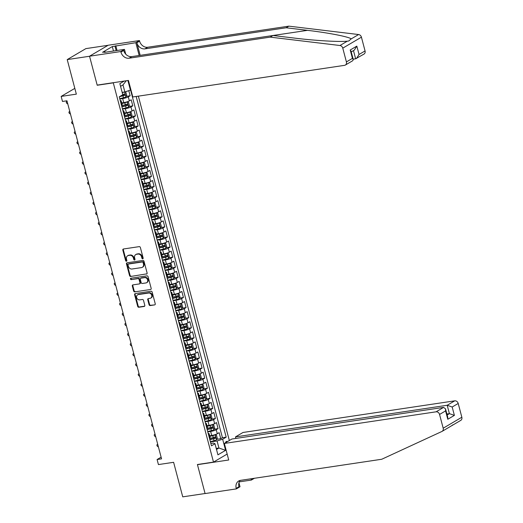 <?xml version="1.0" encoding="UTF-8"?>
<svg xmlns="http://www.w3.org/2000/svg" width="523" height="523" viewBox="0 0 523 523"><rect width="100%" height="100%" fill="white"/><g stroke="black" fill="none" stroke-linecap="round" stroke-linejoin="round"><path stroke-width="0.78" d="M142.72 258.8A0.726 0.608 -120.5 0 0 143.145 258.009L140.367 247.49A1.039 0.869 -120.5 0 0 139.229 246.634L123.448 248.994A1.039 0.869 -120.5 0 0 122.833 250.112L125.612 260.631A0.726 0.608 -120.5 0 0 126.841 260.447L126.481 259.088A3.328 2.778 -120.5 0 1 127.599 255.799A3.328 2.778 -120.5 0 1 128.449 255.499L129.763 255.302A3.328 2.778 -120.5 0 1 133.404 258.055L133.764 259.415A0.726 0.608 -120.5 0 0 134.993 259.231L134.633 257.872A3.328 2.778 -120.5 0 1 135.751 254.583A3.328 2.778 -120.5 0 1 136.601 254.283L137.915 254.086A3.328 2.778 -120.5 0 1 141.563 256.832L141.923 258.199A0.726 0.608 -120.5 0 0 142.72 258.8M227.459 441.621A3.393 1.772 81.5 0 0 226.642 441.399A3.393 1.772 81.5 0 0 225.478 442.785M149.062 304.7A1.039 0.869 -120.5 0 0 150.199 305.563L154.625 304.896A1.039 0.869 -120.5 0 0 155.239 303.778L152.154 292.096A1.039 0.869 -120.5 0 0 151.016 291.239L135.228 293.593A1.039 0.869 -120.5 0 0 134.614 294.717L137.706 306.4A1.039 0.869 -120.5 0 0 138.843 307.256L144.191 306.458A1.039 0.869 -120.5 0 0 144.806 305.34L143.485 300.339A1.039 0.869 -120.5 0 0 142.348 299.476L139.693 299.875A2.785 2.321 -120.5 0 1 136.791 297.999A2.785 2.321 -120.5 0 1 137.582 294.828A2.785 2.321 -120.5 0 1 138.294 294.58L148.682 293.024A2.785 2.321 -120.5 0 1 151.585 294.9A2.785 2.321 -120.5 0 1 150.794 298.071A2.785 2.321 -120.5 0 1 150.081 298.319L148.355 298.581A1.039 0.869 -120.5 0 0 147.734 299.705L149.062 304.7L149.565 304.406A1.039 0.869 -120.5 0 0 150.702 305.262L154.625 304.896M113.288 82.856L97.213 85.256L89.551 56.255L67.219 59.596L76.345 94.14L61.158 96.409L62.492 101.455L66.957 100.789L161.561 458.861L157.096 459.527L158.43 464.574L173.616 462.306L182.743 496.85L205.075 493.516L197.413 464.516L213.495 462.11L113.288 82.856L113.648 82.641M146.492 274.111A1.039 0.869 -120.5 0 0 147.107 272.986L144.021 261.304A1.039 0.869 -120.5 0 0 142.877 260.447L127.096 262.801A1.039 0.869 -120.5 0 0 126.481 263.925L129.567 275.608A1.039 0.869 -120.5 0 0 130.704 276.464L146.97 273.83L130.704 276.464M148.087 276.7L151.173 288.382A1.039 0.869 -120.5 0 1 150.559 289.507L134.771 291.86A1.039 0.869 -120.5 0 1 133.633 291.004L132.312 286.003A1.039 0.869 -120.5 0 1 132.927 284.885L139.334 283.924A1.039 0.869 -120.5 0 0 139.948 282.806L139.072 279.485A1.039 0.869 -120.5 0 0 137.928 278.628L131.266 279.622A0.726 0.608 -120.5 0 1 130.9 278.236L146.95 275.843A1.039 0.869 -120.5 0 1 148.087 276.7M67.219 59.596L85.87 48.619L108.071 45.298M216.77 439.307L220.745 438.719L219.144 432.665L217.306 433.75L216.241 429.71A4.236 0.745 165.2 0 1 210.651 431.436L207.775 431.861M214.103 429.226L218.078 428.631L216.483 422.577L214.639 423.663L213.574 419.623A4.236 0.745 165.2 0 1 207.984 421.348L205.108 421.773M211.442 419.139L215.417 418.544L213.815 412.49L211.972 413.575L210.906 409.542A4.236 0.745 165.2 0 1 205.317 411.261L202.447 411.686M208.775 409.051L212.75 408.456L211.148 402.403L209.311 403.488L208.246 399.454A4.236 0.745 165.2 0 1 202.656 401.174L199.779 401.605M206.108 398.964L210.083 398.369L208.487 392.315L206.644 393.401L205.578 389.367A4.236 0.745 165.2 0 1 199.989 391.086L197.112 391.518M203.447 388.877L207.422 388.282L205.82 382.228L203.983 383.313L202.911 379.28A4.236 0.745 165.2 0 1 197.321 380.999L194.451 381.43M200.78 378.789L204.755 378.194L203.153 372.147L201.316 373.226L200.25 369.192A4.236 0.745 165.2 0 1 194.661 370.912L191.784 371.343M198.112 368.702L202.087 368.107L200.492 362.06L198.648 363.139L197.583 359.105A4.236 0.745 165.2 0 1 191.993 360.824L189.123 361.256M195.452 358.615L199.426 358.02L197.825 351.972L195.988 353.051L194.922 349.018A4.236 0.745 165.2 0 1 189.326 350.737L186.456 351.168M192.784 348.527L196.759 347.939L195.157 341.885L193.32 342.97L192.255 338.93A4.236 0.745 165.2 0 1 186.665 340.656L183.789 341.081M190.124 338.446L194.092 337.851L192.497 331.798L190.653 332.883L189.588 328.843A4.236 0.745 165.2 0 1 183.998 330.569L181.128 330.994M187.456 328.359L191.431 327.764L189.829 321.71L187.992 322.796L186.927 318.762A4.236 0.745 165.2 0 1 181.337 320.481L178.461 320.906M184.789 318.272L188.764 317.677L187.162 311.623L185.325 312.708L184.259 308.675A4.236 0.745 165.2 0 1 178.67 310.394L175.793 310.825M182.128 308.184L186.096 307.589L184.501 301.536L182.658 302.621L181.592 298.587A4.236 0.745 165.2 0 1 176.003 300.307L173.133 300.738M179.461 298.097L183.436 297.502L181.834 291.448L179.997 292.534L178.931 288.5A4.236 0.745 165.2 0 1 173.342 290.219L170.465 290.651M176.794 288.01L180.768 287.415L179.173 281.367L177.33 282.446L176.264 278.413A4.236 0.745 165.2 0 1 170.675 280.132L167.798 280.563M174.133 277.922L178.101 277.327L176.506 271.28L174.662 272.359L173.597 268.325A4.236 0.745 165.2 0 1 168.007 270.045L165.137 270.476M171.466 267.835L175.44 267.246L173.839 261.193L172.002 262.271L170.936 258.238A4.236 0.745 165.2 0 1 165.346 259.957L162.47 260.389M168.798 257.747L172.773 257.159L171.178 251.105L169.334 252.191L168.269 248.15A4.236 0.745 165.2 0 1 162.679 249.876L159.803 250.301M166.137 247.667L170.112 247.072L168.511 241.018L166.667 242.103L165.601 238.063A4.236 0.745 165.2 0 1 160.012 239.789L157.142 240.214M163.47 237.579L167.445 236.984L165.843 230.931L164.006 232.016L162.941 227.982A4.236 0.745 165.2 0 1 157.351 229.702L154.475 230.127M160.803 227.492L164.778 226.897L163.183 220.843L161.339 221.929L160.273 217.895A4.236 0.745 165.2 0 1 154.684 219.614L151.807 220.046M158.142 217.405L162.117 216.81L160.515 210.756L158.678 211.841L157.606 207.808A4.236 0.745 165.2 0 1 152.016 209.527L149.147 209.958M155.475 207.317L159.45 206.722L157.848 200.669L156.011 201.754L154.945 197.72A4.236 0.745 165.2 0 1 149.356 199.44L146.479 199.871M152.808 197.23L156.782 196.635L155.187 190.588L153.344 191.666L152.278 187.633A4.236 0.745 165.2 0 1 146.688 189.352L143.812 189.784M150.147 187.142L154.122 186.548L152.52 180.5L150.683 181.579L149.617 177.545A4.236 0.745 165.2 0 1 144.021 179.265L141.151 179.696M147.479 177.055L151.454 176.467L149.853 170.413L148.016 171.492L146.95 167.458A4.236 0.745 165.2 0 1 141.36 169.177L138.484 169.609M144.819 166.968L148.787 166.379L147.192 160.326L145.348 161.411L144.283 157.371A4.236 0.745 165.2 0 1 138.693 159.097L135.823 159.522M142.151 156.887L146.126 156.292L144.525 150.238L142.687 151.324L141.622 147.29A4.236 0.745 165.2 0 1 136.032 149.009L133.156 149.434M139.484 146.8L143.459 146.205L141.857 140.151L140.02 141.236L138.955 137.203A4.236 0.745 165.2 0 1 133.365 138.922L130.489 139.347M136.823 136.712L140.792 136.117L139.196 130.064L137.353 131.149L136.287 127.115A4.236 0.745 165.2 0 1 130.698 128.835L127.828 129.266M134.156 126.625L138.131 126.03L136.529 119.976L134.692 121.061L133.627 117.028A4.236 0.745 165.2 0 1 128.037 118.747L125.16 119.179M131.489 116.537L135.464 115.943L133.862 109.889L132.025 110.974L130.959 106.94A4.236 0.745 165.2 0 1 125.37 108.66L122.493 109.091M128.828 106.45L132.796 105.855L131.201 99.808L129.358 100.887A4.236 0.745 165.2 0 1 123.768 102.606L121.709 102.913M217.306 433.75A4.236 0.745 -14.8 0 1 211.717 435.469L209.658 435.777M214.639 423.663A4.236 0.745 -14.8 0 1 209.05 425.382L206.99 425.689M211.972 413.575A4.236 0.745 -14.8 0 1 206.382 415.295L204.33 415.602M209.311 403.488A4.236 0.745 -14.8 0 1 203.722 405.207L201.662 405.515M206.644 393.401A4.236 0.745 -14.8 0 1 201.054 395.12L198.995 395.427M203.983 383.313A4.236 0.745 -14.8 0 1 198.387 385.033L196.334 385.34M201.316 373.226A4.236 0.745 -14.8 0 1 195.726 374.945L193.667 375.253M198.648 363.139A4.236 0.745 -14.8 0 1 193.059 364.858L191 365.172M195.988 353.051A4.236 0.745 -14.8 0 1 190.398 354.777L188.339 355.084M193.32 342.97A4.236 0.745 -14.8 0 1 187.731 344.69L185.672 344.997M190.653 332.883A4.236 0.745 -14.8 0 1 185.064 334.602L183.004 334.91M187.992 322.796A4.236 0.745 -14.8 0 1 182.403 324.515L180.343 324.822M185.325 312.708A4.236 0.745 -14.8 0 1 179.735 314.428L177.676 314.735M182.658 302.621A4.236 0.745 -14.8 0 1 177.068 304.34L175.009 304.648M179.997 292.534A4.236 0.745 -14.8 0 1 174.407 294.253L172.348 294.56M177.33 282.446A4.236 0.745 -14.8 0 1 171.74 284.166L169.681 284.473M174.662 272.359A4.236 0.745 -14.8 0 1 169.073 274.085L167.02 274.392M172.002 262.271A4.236 0.745 -14.8 0 1 166.412 263.997L164.353 264.305M169.334 252.191A4.236 0.745 -14.8 0 1 163.745 253.91L161.685 254.217M166.667 242.103A4.236 0.745 -14.8 0 1 161.077 243.823L159.025 244.13M164.006 232.016A4.236 0.745 -14.8 0 1 158.417 233.735L156.357 234.043M161.339 221.929A4.236 0.745 -14.8 0 1 155.749 223.648L153.69 223.955M158.678 211.841A4.236 0.745 -14.8 0 1 153.082 213.561L151.029 213.868M156.011 201.754A4.236 0.745 -14.8 0 1 150.421 203.473L148.362 203.78M153.344 191.666A4.236 0.745 -14.8 0 1 147.754 193.386L145.695 193.693M150.683 181.579A4.236 0.745 -14.8 0 1 145.093 183.305L143.034 183.612M148.016 171.492A4.236 0.745 -14.8 0 1 142.426 173.218L140.367 173.525M145.348 161.411A4.236 0.745 -14.8 0 1 139.759 163.13L137.699 163.438M142.687 151.324A4.236 0.745 -14.8 0 1 137.098 153.043L135.039 153.35M140.02 141.236A4.236 0.745 -14.8 0 1 134.431 142.956L132.371 143.263M137.353 131.149A4.236 0.745 -14.8 0 1 131.763 132.868L129.704 133.175M134.692 121.061A4.236 0.745 -14.8 0 1 129.103 122.781L127.043 123.088M132.025 110.974A4.236 0.745 -14.8 0 1 126.435 112.693L124.376 113.001M227.159 454.069L213.495 462.11M229.342 440.516L138.36 96.147M130.953 89.943L124.86 91.963L122.153 92.368M220.745 438.719L222.432 437.725L226.184 437.163L136.17 96.474M226.184 437.163L222.654 439.235L225.59 450.336L217.928 454.84L214.992 443.746L211.462 445.825L119.257 96.827L122.781 94.748L119.852 83.654L124.265 81.058M127.88 80.516L130.449 90.244M126.161 96.363L130.135 95.768L128.292 96.853A4.236 0.745 165.2 0 1 122.702 98.572L119.832 99.004M120.251 100.599A4.236 0.745 165.2 0 1 121.159 100.815L122.225 104.848A4.236 0.745 165.2 0 1 121.696 105.398L121.545 105.489M121.159 100.815A4.236 0.745 165.2 0 1 120.63 101.364L120.48 101.455M209.488 438.346L209.645 438.254A4.236 0.745 -14.8 0 0 210.168 437.705L209.102 433.672A4.236 0.745 165.2 0 1 208.579 434.221L208.422 434.312M206.82 428.259L206.977 428.167A4.236 0.745 -14.8 0 0 207.5 427.618L206.435 423.584A4.236 0.745 165.2 0 1 205.912 424.133L205.755 424.225M204.16 418.171L204.31 418.086A4.236 0.745 -14.8 0 0 204.839 417.537L203.774 413.497A4.236 0.745 165.2 0 1 203.244 414.046L203.094 414.138M201.492 408.084L201.649 407.999A4.236 0.745 -14.8 0 0 202.172 407.45L201.107 403.41A4.236 0.745 165.2 0 1 200.584 403.959L200.427 404.05M198.832 398.003L198.982 397.911A4.236 0.745 -14.8 0 0 199.505 397.362L198.439 393.329A4.236 0.745 165.2 0 1 197.916 393.878L197.759 393.963M196.164 387.916L196.315 387.824A4.236 0.745 -14.8 0 0 196.844 387.275L195.779 383.241A4.236 0.745 165.2 0 1 195.249 383.79L195.099 383.882M193.497 377.828L193.654 377.737A4.236 0.745 -14.8 0 0 194.177 377.188L193.111 373.154A4.236 0.745 165.2 0 1 192.588 373.703L192.431 373.795M190.836 367.741L190.987 367.649A4.236 0.745 -14.8 0 0 191.51 367.1L190.444 363.067A4.236 0.745 165.2 0 1 189.921 363.616L189.771 363.707M188.169 357.654L188.319 357.562A4.236 0.745 -14.8 0 0 188.849 357.013L187.783 352.979A4.236 0.745 165.2 0 1 187.254 353.528L187.103 353.62M185.502 347.566L185.658 347.475A4.236 0.745 -14.8 0 0 186.181 346.926L185.116 342.892A4.236 0.745 165.2 0 1 184.593 343.441L184.436 343.533M182.841 337.479L182.991 337.387A4.236 0.745 -14.8 0 0 183.514 336.838L182.449 332.805A4.236 0.745 165.2 0 1 181.926 333.354L181.775 333.445M180.174 327.391L180.324 327.306A4.236 0.745 -14.8 0 0 180.853 326.757L179.788 322.717A4.236 0.745 165.2 0 1 179.258 323.266L179.108 323.358M177.506 317.304L177.663 317.219A4.236 0.745 -14.8 0 0 178.186 316.67L177.12 312.636A4.236 0.745 165.2 0 1 176.597 313.179L176.441 313.27M174.845 307.223L174.996 307.132A4.236 0.745 -14.8 0 0 175.525 306.583L174.453 302.549A4.236 0.745 165.2 0 1 173.93 303.098L173.78 303.183M172.178 297.136L172.335 297.044A4.236 0.745 -14.8 0 0 172.858 296.495L171.792 292.462A4.236 0.745 165.2 0 1 171.263 293.011L171.113 293.102M169.511 287.049L169.668 286.957A4.236 0.745 -14.8 0 0 170.191 286.408L169.125 282.374A4.236 0.745 165.2 0 1 168.602 282.923L168.445 283.015M166.85 276.961L167 276.87A4.236 0.745 -14.8 0 0 167.53 276.321L166.464 272.287A4.236 0.745 165.2 0 1 165.935 272.836L165.784 272.928M164.183 266.874L164.34 266.782A4.236 0.745 -14.8 0 0 164.863 266.233L163.797 262.2A4.236 0.745 165.2 0 1 163.274 262.749L163.117 262.84M161.515 256.786L161.672 256.695A4.236 0.745 -14.8 0 0 162.195 256.146L161.13 252.112A4.236 0.745 165.2 0 1 160.607 252.661L160.45 252.753M158.855 246.699L159.005 246.608A4.236 0.745 -14.8 0 0 159.535 246.058L158.469 242.025A4.236 0.745 165.2 0 1 157.939 242.574L157.789 242.665M156.187 236.612L156.344 236.527A4.236 0.745 -14.8 0 0 156.867 235.978L155.802 231.937A4.236 0.745 165.2 0 1 155.279 232.487L155.122 232.578M153.52 226.524L153.677 226.439A4.236 0.745 -14.8 0 0 154.2 225.89L153.134 221.857A4.236 0.745 165.2 0 1 152.611 222.406L152.454 222.491M150.859 216.444L151.01 216.352A4.236 0.745 -14.8 0 0 151.539 215.803L150.474 211.769A4.236 0.745 165.2 0 1 149.944 212.318L149.794 212.403M148.192 206.356L148.349 206.265A4.236 0.745 -14.8 0 0 148.872 205.716L147.806 201.682A4.236 0.745 165.2 0 1 147.283 202.231L147.126 202.323M145.531 196.269L145.682 196.177A4.236 0.745 -14.8 0 0 146.205 195.628L145.139 191.595A4.236 0.745 165.2 0 1 144.616 192.144L144.459 192.235M142.864 186.181L143.014 186.09A4.236 0.745 -14.8 0 0 143.544 185.541L142.478 181.507A4.236 0.745 165.2 0 1 141.949 182.056L141.798 182.148M140.197 176.094L140.354 176.003A4.236 0.745 -14.8 0 0 140.877 175.453L139.811 171.42A4.236 0.745 165.2 0 1 139.288 171.969L139.131 172.06M137.536 166.007L137.686 165.915A4.236 0.745 -14.8 0 0 138.209 165.366L137.144 161.332A4.236 0.745 165.2 0 1 136.621 161.882L136.47 161.973M134.869 155.919L135.019 155.828A4.236 0.745 -14.8 0 0 135.549 155.279L134.483 151.245A4.236 0.745 165.2 0 1 133.953 151.794L133.803 151.886M132.201 145.832L132.358 145.747A4.236 0.745 -14.8 0 0 132.881 145.198L131.816 141.158A4.236 0.745 165.2 0 1 131.293 141.707L131.136 141.798M129.541 135.751L129.691 135.66A4.236 0.745 -14.8 0 0 130.22 135.111L129.148 131.077A4.236 0.745 165.2 0 1 128.625 131.626L128.475 131.711M126.873 125.664L127.03 125.572A4.236 0.745 -14.8 0 0 127.553 125.023L126.488 120.99A4.236 0.745 165.2 0 1 125.958 121.539L125.808 121.624M124.206 115.576L124.363 115.485A4.236 0.745 -14.8 0 0 124.886 114.936L123.82 110.902A4.236 0.745 165.2 0 1 123.297 111.451L123.14 111.543M132.796 105.855L130.959 106.94M135.464 115.943L133.627 117.028M138.131 126.03L136.287 127.115M140.792 136.117L138.955 137.203M143.459 146.205L141.622 147.29M146.126 156.292L144.283 157.371M148.787 166.379L146.95 167.458M151.454 176.467L149.617 177.545M154.122 186.548L152.278 187.633M156.782 196.635L154.945 197.72M159.45 206.722L157.606 207.808M162.117 216.81L160.273 217.895M164.778 226.897L162.941 227.982M167.445 236.984L165.601 238.063M170.112 247.072L168.269 248.15M172.773 257.159L170.936 258.238M175.44 267.246L173.597 268.325M178.101 277.327L176.264 278.413M180.768 287.415L178.931 288.5M183.436 297.502L181.592 298.587M186.096 307.589L184.259 308.675M188.764 317.677L186.927 318.762M191.431 327.764L189.588 328.843M194.092 337.851L192.255 338.93M196.759 347.939L194.922 349.018M199.426 358.02L197.583 359.105M202.087 368.107L200.25 369.192M204.755 378.194L202.911 379.28M207.422 388.282L205.578 389.367M210.083 398.369L208.246 399.454M212.75 408.456L210.906 409.542M215.417 418.544L213.574 419.623M218.078 428.631L216.241 429.71M222.432 437.725L130.6 90.152M130.135 95.768L128.808 90.747M216.228 448.42L218.934 448.021L217.065 440.961L210.442 441.948M124.86 91.963L122.99 84.903L120.558 86.334M161.117 457.167L157.096 459.527M74.822 88.374L61.158 96.409M216.502 449.453L218.934 448.021L225.59 450.336M210.847 443.484L213.436 443.092L214.992 443.746M122.918 110.686A4.236 0.745 165.2 0 1 123.82 110.902M125.579 120.767A4.236 0.745 165.2 0 1 126.488 120.99M128.246 130.855A4.236 0.745 165.2 0 1 129.148 131.077M130.913 140.942A4.236 0.745 165.2 0 1 131.816 141.158M133.574 151.029A4.236 0.745 165.2 0 1 134.483 151.245M136.242 161.117A4.236 0.745 165.2 0 1 137.144 161.332M138.909 171.204A4.236 0.745 165.2 0 1 139.811 171.42M141.57 181.291A4.236 0.745 165.2 0 1 142.478 181.507M144.237 191.379A4.236 0.745 165.2 0 1 145.139 191.595M146.904 201.466A4.236 0.745 165.2 0 1 147.806 201.682M149.565 211.547A4.236 0.745 165.2 0 1 150.474 211.769M152.232 221.634A4.236 0.745 165.2 0 1 153.134 221.857M154.893 231.722A4.236 0.745 165.2 0 1 155.802 231.937M157.56 241.809A4.236 0.745 165.2 0 1 158.469 242.025M160.228 251.896A4.236 0.745 165.2 0 1 161.13 252.112M162.888 261.984A4.236 0.745 165.2 0 1 163.797 262.2M165.556 272.071A4.236 0.745 165.2 0 1 166.464 272.287M168.223 282.159A4.236 0.745 165.2 0 1 169.125 282.374M170.884 292.246A4.236 0.745 165.2 0 1 171.792 292.462M173.551 302.327A4.236 0.745 165.2 0 1 174.453 302.549M176.218 312.414A4.236 0.745 165.2 0 1 177.12 312.636M178.879 322.501A4.236 0.745 165.2 0 1 179.788 322.717M181.546 332.589A4.236 0.745 165.2 0 1 182.449 332.805M184.214 342.676A4.236 0.745 165.2 0 1 185.116 342.892M186.874 352.764A4.236 0.745 165.2 0 1 187.783 352.979M189.542 362.851A4.236 0.745 165.2 0 1 190.444 363.067M192.209 372.938A4.236 0.745 165.2 0 1 193.111 373.154M194.87 383.026A4.236 0.745 165.2 0 1 195.779 383.241M197.537 393.106A4.236 0.745 165.2 0 1 198.439 393.329M200.198 403.194A4.236 0.745 165.2 0 1 201.107 403.41M202.865 413.281A4.236 0.745 165.2 0 1 203.774 413.497M205.532 423.369A4.236 0.745 165.2 0 1 206.435 423.584M208.193 433.456A4.236 0.745 165.2 0 1 209.102 433.672M217.065 440.961L222.654 439.235M122.99 84.903L126.246 80.764M97.213 85.256L97.572 85.046M143.112 258.506A0.726 0.608 -120.5 0 1 142.426 257.898L142.066 256.538A3.328 2.778 -120.5 0 0 138.425 253.786L137.915 254.086M135.751 254.583L136.255 254.283A3.328 2.778 -120.5 0 1 137.104 253.982L138.425 253.786M127.599 255.799L128.102 255.505A3.328 2.778 -120.5 0 1 128.952 255.204L130.266 255.008A3.328 2.778 -120.5 0 1 133.908 257.754L134.267 259.12A0.726 0.608 -120.5 0 0 134.954 259.722M123.461 248.987A1.039 0.869 -120.5 0 0 123.336 249.817L126.115 260.336A0.726 0.608 -120.5 0 0 126.801 260.944M127.115 262.801A1.039 0.869 -120.5 0 0 126.984 263.625L130.07 275.314A1.039 0.869 -120.5 0 0 131.208 276.17M143.08 262.579A0.726 0.608 -120.5 0 0 142.282 261.977L128.429 264.043A0.726 0.608 -120.5 0 0 127.998 264.828L128.377 266.266A3.328 2.778 -120.5 0 0 132.018 269.012L141.491 267.599A3.328 2.778 -120.5 0 0 142.341 267.299A3.328 2.778 -120.5 0 0 143.459 264.01L143.08 262.579L143.583 262.278A0.726 0.608 -120.5 0 0 142.786 261.677L142.282 261.977M128.599 263.945A0.726 0.608 -120.5 0 1 128.933 263.749L142.786 261.677M142.341 267.299L142.844 267.005A3.328 2.778 -120.5 0 0 143.962 263.716L143.459 264.01M143.583 262.278L143.962 263.716M150.559 289.507L134.771 291.86M132.947 284.878A1.039 0.869 -120.5 0 0 132.816 285.708L134.136 290.703A1.039 0.869 -120.5 0 0 135.28 291.566M139.837 283.629A1.039 0.869 -120.5 0 0 140.452 282.505L139.576 279.19A1.039 0.869 -120.5 0 0 138.438 278.334L131.266 279.622M131.018 278.223A0.726 0.608 -120.5 0 0 131.77 279.328M145.976 282.93A2.785 2.321 -120.5 0 0 146.682 282.682A2.785 2.321 -120.5 0 0 147.473 279.511A2.785 2.321 -120.5 0 0 144.57 277.635L140.909 278.184A1.039 0.869 -120.5 0 0 140.295 279.302L141.171 282.623A1.039 0.869 -120.5 0 0 142.315 283.479L145.976 282.93M146.682 282.682L147.192 282.387A2.785 2.321 -120.5 0 0 147.976 279.217A2.785 2.321 -120.5 0 0 145.08 277.34L144.57 277.635M140.648 278.275L141.151 277.981A1.039 0.869 -120.5 0 1 141.419 277.89L145.08 277.34M148.369 298.581A1.039 0.869 -120.5 0 0 148.244 299.404L149.565 304.406M150.794 298.071L151.297 297.777A2.785 2.321 -120.5 0 0 152.088 294.606A2.785 2.321 -120.5 0 0 149.192 292.73L148.682 293.024M137.582 294.828L138.085 294.534A2.785 2.321 -120.5 0 1 138.798 294.279L149.192 292.73M135.248 293.593A1.039 0.869 -120.5 0 0 135.117 294.416L138.209 306.099A1.039 0.869 -120.5 0 0 139.347 306.962L144.675 306.164M124.114 92.074A2.811 0.497 165.2 0 1 122.238 92.689M122.833 92.264L122.179 92.453M124.912 91.943L125.86 92.257L126.664 95.284L125.919 96.886A2.811 0.497 165.2 0 1 123.448 97.768L119.747 98.677M119.46 96.709L122.944 95.846A2.811 0.497 -14.8 0 0 124.925 95.206L124.605 93.996A2.811 0.497 165.2 0 1 122.748 94.611M123.323 94.186L123.637 95.395L120.192 96.278M67.088 101.285L67.755 103.809M67.062 101.187L66.231 102.037L66.499 103.044L67.48 103.848M107.986 51.849L111.83 51.274M270.214 37.126L272.973 35.505L294.357 38.074C314.669 40.611 339.682 42.075 347.337 41.173L348.697 41.029L351.234 38.879C348.723 36.754 328.065 32.727 307.491 30.347L286.107 27.771L144.963 48.861A7.42 6.184 59.5 0 1 136.843 42.736L139.602 41.114L139.458 40.559L108.189 45.233L89.538 56.209L97.173 85.105L128.436 80.431L132.809 96.977L344.533 65.342A3.177 2.654 -120.5 0 0 345.343 65.055A3.177 2.654 -120.5 0 0 346.409 61.917L342.774 48.149A3.177 2.654 -120.5 0 0 339.957 45.514L270.214 37.126L129.07 58.216A7.42 6.184 59.5 0 1 120.95 52.091L120.8 51.535L89.538 56.209M353.149 59.171L355.647 58.798L353.476 50.594M286.107 27.771L288.866 26.15L147.721 47.24A7.42 6.184 59.5 0 1 139.602 41.114M120.95 52.091L123.709 50.463A7.42 6.184 59.5 0 0 131.829 56.595L307.491 30.347M346.409 61.917L352.437 58.367L350.22 49.999L356.83 46.109L359.04 54.484L365.061 50.94L361.426 37.172L342.774 48.149M351.234 38.879L358.615 34.538L288.866 26.15M120.8 51.535L124.461 49.384L104.45 52.372L105.254 51.901L105.345 52.241M113.478 51.025L112.301 46.573L102.573 52.3L105.254 51.901M112.301 46.573L135.803 42.709L139.458 40.559M124.461 49.384L125.716 54.137M140.171 55.346L136.843 42.736M139.177 55.497L135.803 42.709M358.615 34.538A3.177 2.654 59.5 0 1 361.426 37.172M365.061 50.94A3.177 2.654 59.5 0 1 363.995 54.078L355.647 58.798M115.792 45.697L117.054 50.489M116.158 50.626L114.982 46.174M352.437 58.367L353.254 59.563L352.803 60.668L345.343 65.055M350.22 49.999L351.044 51.195L353.254 59.563M356.83 46.109L354.326 50.097L351.234 51.914M359.04 54.484L356.536 58.465M452.147 425.219L453.219 424.754M453.206 424.82L449.303 427.114M224.354 443.452L436.071 411.817L443.609 407.384L231.892 439.019L224.354 443.452L228.721 459.992L197.452 464.666L205.088 493.562L236.357 488.894L240.011 486.743L238.959 482.742M197.812 464.457L197.452 464.666M449.617 426.945L442.125 431.351A3.177 2.654 -120.5 0 1 441.928 431.455L381.744 459.253L240.6 480.343A7.42 6.184 -120.5 0 0 238.704 481.01A7.42 6.184 -120.5 0 0 236.213 488.338L236.357 488.894M235.866 438.424L235.468 436.908L243.005 432.475L454.729 400.84A3.177 2.654 59.5 0 1 458.207 403.468L452.179 407.012L454.395 415.38L447.786 419.269L445.576 410.895L439.555 414.445L443.19 428.213L461.842 417.236A3.177 2.654 59.5 0 1 460.776 420.374L453.297 424.774M458.207 403.468L461.842 417.236M254.387 478.284L251.354 480.068L251.02 478.787M239.273 481.873L251.354 480.068M235.468 436.908L447.191 405.273L454.729 400.84M252.106 478.983L252.014 478.637A7.42 6.184 -120.5 0 0 252.106 478.983L252.929 478.499M442.125 431.351A3.177 2.654 -120.5 0 0 443.19 428.213M439.555 414.445A3.177 2.654 -120.5 0 0 436.071 411.817M240.207 480.415A7.42 6.184 -120.5 0 0 238.972 486.71L236.213 488.338M446.904 414.02L449.401 413.647L447.191 405.273L452.179 407.012M454.395 415.38L449.401 413.647L447.152 414.968M447.786 419.269L447.76 417.249L445.544 408.875L443.609 407.384M445.576 410.895L445.544 408.875M122.408 108.764L126.115 107.849A2.811 0.497 165.2 0 0 128.586 106.973L129.325 105.365L128.527 102.345L127.252 101.926A2.811 0.497 165.2 0 1 124.781 102.809L121.872 103.528M127.252 101.926L126.2 102.083M126.043 102.129L121.813 103.293M121.905 106.849L125.605 105.934A2.811 0.497 -14.8 0 0 127.592 105.293L127.272 104.084A2.811 0.497 165.2 0 1 125.285 104.724L121.584 105.639M125.984 104.273L126.305 105.483L121.839 106.614M69.755 111.373L70.422 113.896M69.729 111.268L68.899 112.125L69.167 113.131L70.147 113.936M125.075 118.852L128.776 117.937A2.811 0.497 165.2 0 0 131.247 117.054L131.992 115.452L131.195 112.425L129.92 112.014A2.811 0.497 165.2 0 1 127.442 112.896L124.539 113.615M129.92 112.014L128.867 112.17M128.704 112.216L124.474 113.373M124.566 116.936L128.272 116.021A2.811 0.497 -14.8 0 0 130.253 115.38L129.933 114.171A2.811 0.497 165.2 0 1 127.952 114.812L124.245 115.727M128.651 114.36L128.972 115.57L124.507 116.701M72.416 121.46L73.083 123.984M72.39 121.356L71.559 122.212L71.828 123.219L72.815 124.023M127.736 128.939L131.443 128.024A2.811 0.497 165.2 0 0 133.914 127.141L134.659 125.54L133.855 122.513L132.581 122.101A2.811 0.497 165.2 0 1 130.109 122.983L127.2 123.696M132.581 122.101L131.528 122.258M131.371 122.297L127.141 123.461M127.233 127.024L130.94 126.108A2.811 0.497 -14.8 0 0 132.92 125.468L132.6 124.258A2.811 0.497 165.2 0 1 130.619 124.899L126.912 125.814M131.312 124.448L131.633 125.657L127.167 126.788M75.083 131.548L75.75 134.071M75.057 131.443L74.227 132.299L74.495 133.306L75.475 134.11M130.404 139.026L134.11 138.111A2.811 0.497 165.2 0 0 136.581 137.229L137.32 135.627L136.523 132.6L135.248 132.188A2.811 0.497 165.2 0 1 132.777 133.071L129.867 133.783M135.248 132.188L134.195 132.345M134.038 132.384L129.809 133.548M129.9 137.111L133.6 136.196A2.811 0.497 -14.8 0 0 135.588 135.555L135.267 134.339A2.811 0.497 165.2 0 1 133.28 134.986L129.58 135.895M133.98 134.535L134.3 135.745L129.835 136.876M77.75 141.635L78.417 144.158M77.724 141.53L76.894 142.38L77.156 143.394L78.143 144.198M133.071 149.114L136.771 148.199A2.811 0.497 165.2 0 0 139.242 147.316L139.987 145.714L139.19 142.687L137.915 142.276A2.811 0.497 165.2 0 1 135.437 143.158L132.535 143.871M137.915 142.276L136.856 142.433M136.699 142.472L132.469 143.635M132.561 147.192L136.268 146.283A2.811 0.497 -14.8 0 0 138.249 145.636L137.928 144.426A2.811 0.497 165.2 0 1 135.947 145.074L132.241 145.982M136.647 144.623L136.967 145.832L132.502 146.956M80.411 151.722L81.078 154.246M80.385 151.618L79.555 152.468L79.823 153.481L80.803 154.285M135.732 159.201L139.438 158.286A2.811 0.497 165.2 0 0 141.91 157.403L142.655 155.802L141.851 152.775L140.576 152.356A2.811 0.497 165.2 0 1 138.105 153.239L135.196 153.958M140.576 152.356L139.523 152.52M139.366 152.559L135.137 153.723M135.228 157.279L138.928 156.37A2.811 0.497 -14.8 0 0 140.916 155.723L140.595 154.514A2.811 0.497 165.2 0 1 138.615 155.161L134.908 156.07M139.308 154.71L139.628 155.919L135.163 157.044M83.079 161.81L83.745 164.327M83.052 161.705L82.222 162.555L82.49 163.562L83.471 164.372M138.399 169.282L142.106 168.373A2.811 0.497 165.2 0 0 144.577 167.491L145.316 165.889L144.518 162.862L143.243 162.444A2.811 0.497 165.2 0 1 140.772 163.326L137.863 164.045M143.243 162.444L142.191 162.601M142.034 162.646L137.797 163.81M137.895 167.367L141.596 166.458A2.811 0.497 -14.8 0 0 143.583 165.811L143.263 164.601A2.811 0.497 165.2 0 1 141.275 165.248L137.575 166.157M141.975 164.791L142.295 166.007L137.83 167.131M85.746 171.897L86.413 174.414M85.713 171.792L84.889 172.642L85.151 173.649L86.138 174.46M141.066 179.369L144.766 178.461A2.811 0.497 165.2 0 0 147.238 177.578L147.983 175.976L147.185 172.95L145.91 172.531A2.811 0.497 165.2 0 1 143.433 173.414L140.53 174.133M145.91 172.531L144.851 172.688M144.694 172.734L140.465 173.898M140.556 177.454L144.263 176.545A2.811 0.497 -14.8 0 0 146.244 175.898L145.924 174.689A2.811 0.497 165.2 0 1 143.943 175.329L140.236 176.244M144.642 174.878L144.963 176.088L140.497 177.219M88.407 181.978L89.073 184.501M88.38 181.88L87.55 182.73L87.818 183.736L88.799 184.541M143.727 189.457L147.434 188.548A2.811 0.497 165.2 0 0 149.905 187.665L150.65 186.064L149.846 183.037L148.571 182.619A2.811 0.497 165.2 0 1 146.1 183.501L143.191 184.22M148.571 182.619L147.519 182.775M147.362 182.821L143.132 183.985M143.224 187.541L146.924 186.626A2.811 0.497 -14.8 0 0 148.911 185.985L148.591 184.776A2.811 0.497 165.2 0 1 146.603 185.417L142.903 186.332M147.303 184.965L147.623 186.175L143.158 187.306M91.074 192.065L91.741 194.589M91.048 191.961L90.218 192.817L90.486 193.824L91.466 194.628M146.394 199.544L150.101 198.629A2.811 0.497 165.2 0 0 152.572 197.746L153.311 196.145L152.513 193.124L151.239 192.706A2.811 0.497 165.2 0 1 148.767 193.588L145.858 194.308M151.239 192.706L150.186 192.863M150.029 192.909L145.793 194.072M145.891 197.629L149.591 196.713A2.811 0.497 -14.8 0 0 151.578 196.073L151.258 194.863A2.811 0.497 165.2 0 1 149.271 195.504L145.571 196.419M149.97 195.053L150.291 196.262L145.825 197.393M93.741 202.153L94.408 204.676M93.709 202.048L92.885 202.904L93.146 203.911L94.133 204.715M149.062 209.631L152.762 208.716A2.811 0.497 165.2 0 0 155.233 207.834L155.978 206.232L155.181 203.205L153.899 202.793A2.811 0.497 165.2 0 1 151.428 203.676L148.525 204.395M153.899 202.793L152.847 202.95M152.69 202.996L148.46 204.153M148.552 207.716L152.258 206.801A2.811 0.497 -14.8 0 0 154.239 206.16L153.919 204.951A2.811 0.497 165.2 0 1 151.938 205.591L148.231 206.507M152.638 205.14L152.958 206.35L148.493 207.481M96.402 212.24L97.069 214.763M96.376 212.135L95.546 212.992L95.814 213.999L96.794 214.803M151.722 219.719L155.429 218.804A2.811 0.497 165.2 0 0 157.9 217.921L158.639 216.319L157.841 213.292L156.567 212.881A2.811 0.497 165.2 0 1 154.095 213.763L151.186 214.476M156.567 212.881L155.514 213.038M155.357 213.077L151.127 214.24M151.219 217.803L154.919 216.888A2.811 0.497 -14.8 0 0 156.907 216.247L156.586 215.038A2.811 0.497 165.2 0 1 154.599 215.679L150.899 216.594M155.298 215.228L155.619 216.437L151.154 217.568M99.069 222.327L99.736 224.851M99.043 222.223L98.213 223.073L98.481 224.086L99.462 224.89M154.39 229.806L158.09 228.891A2.811 0.497 165.2 0 0 160.568 228.008L161.306 226.407L160.509 223.38L159.234 222.968A2.811 0.497 165.2 0 1 156.763 223.851L153.854 224.563M159.234 222.968L158.181 223.125M158.024 223.164L153.788 224.328M153.88 227.891L157.586 226.975A2.811 0.497 -14.8 0 0 159.567 226.335L159.254 225.119A2.811 0.497 165.2 0 1 157.266 225.766L153.566 226.675M157.966 225.315L158.286 226.524L153.821 227.655M101.737 232.415L102.397 234.938M101.704 232.31L100.88 233.16L101.142 234.173L102.129 234.977M157.057 239.894L160.757 238.978A2.811 0.497 165.2 0 0 163.228 238.096L163.974 236.494L163.169 233.467L161.895 233.055A2.811 0.497 165.2 0 1 159.423 233.938L156.521 234.65M161.895 233.055L160.842 233.212M160.685 233.251L156.455 234.415M156.547 237.972L160.254 237.063A2.811 0.497 -14.8 0 0 162.235 236.416L161.914 235.206A2.811 0.497 165.2 0 1 159.933 235.853L156.227 236.762M160.633 235.402L160.947 236.612L156.488 237.736M104.397 242.502L105.064 245.026M104.371 242.397L103.541 243.247L103.809 244.261L104.79 245.065M159.718 249.981L163.424 249.066A2.811 0.497 165.2 0 0 165.896 248.183L166.634 246.581L165.837 243.555L164.562 243.136A2.811 0.497 165.2 0 1 162.091 244.019L159.182 244.738M164.562 243.136L163.509 243.3M163.353 243.339L159.123 244.503M159.214 248.059L162.915 247.15A2.811 0.497 -14.8 0 0 164.902 246.503L164.582 245.294A2.811 0.497 165.2 0 1 162.594 245.941L158.894 246.849M163.294 245.49L163.614 246.699L159.149 247.824M107.065 252.589L107.731 255.106M107.038 252.485L106.208 253.335L106.476 254.341L107.457 255.152M162.385 260.062L166.085 259.153A2.811 0.497 165.2 0 0 168.563 258.27L169.302 256.669L168.504 253.642L167.229 253.224A2.811 0.497 165.2 0 1 164.758 254.106L161.849 254.825M167.229 253.224L166.177 253.38M166.02 253.426L161.784 254.59M161.875 258.146L165.582 257.238A2.811 0.497 -14.8 0 0 167.563 256.59L167.249 255.381A2.811 0.497 165.2 0 1 165.261 256.022L161.561 256.937M165.961 255.57L166.281 256.786L161.816 257.911M109.725 262.677L110.392 265.194M109.699 262.572L108.869 263.422L109.137 264.429L110.124 265.239M165.052 270.149L168.752 269.24A2.811 0.497 165.2 0 0 171.224 268.358L171.969 266.756L171.165 263.729L169.89 263.311A2.811 0.497 165.2 0 1 167.419 264.193L164.51 264.913M169.89 263.311L168.837 263.468M168.681 263.514L164.451 264.677M164.542 268.234L168.249 267.325A2.811 0.497 -14.8 0 0 170.23 266.678L169.91 265.468A2.811 0.497 165.2 0 1 167.929 266.109L164.222 267.024M168.628 265.658L168.942 266.867L164.484 267.998M112.393 272.758L113.06 275.281M112.367 272.66L111.536 273.509L111.804 274.516L112.785 275.32M167.713 280.236L171.42 279.328A2.811 0.497 165.2 0 0 173.891 278.445L174.63 276.844L173.832 273.817L172.557 273.398A2.811 0.497 165.2 0 1 170.086 274.281L167.177 275M172.557 273.398L171.505 273.555M171.348 273.601L167.118 274.765M167.21 278.321L170.91 277.406A2.811 0.497 -14.8 0 0 172.897 276.765L172.577 275.556A2.811 0.497 165.2 0 1 170.59 276.196L166.889 277.112M171.289 275.745L171.609 276.955L167.144 278.086M115.06 282.845L115.727 285.368M115.034 282.74L114.204 283.597L114.472 284.604L115.452 285.408M170.38 290.324L174.081 289.409A2.811 0.497 165.2 0 0 176.552 288.526L177.297 286.924L176.499 283.904L175.225 283.486A2.811 0.497 165.2 0 1 172.753 284.368L169.844 285.087M175.225 283.486L174.172 283.643M174.015 283.688L169.779 284.852M169.87 288.408L173.577 287.493A2.811 0.497 -14.8 0 0 175.558 286.852L175.238 285.643A2.811 0.497 165.2 0 1 173.257 286.284L169.55 287.199M173.956 285.833L174.277 287.042L169.812 288.173M117.721 292.932L118.388 295.456M117.695 292.828L116.864 293.684L117.132 294.691L118.12 295.495M173.041 300.411L176.748 299.496A2.811 0.497 165.2 0 0 179.219 298.613L179.964 297.012L179.16 293.985L177.885 293.573A2.811 0.497 165.2 0 1 175.414 294.456L172.505 295.168M177.885 293.573L176.833 293.73M176.676 293.769L172.446 294.933M172.538 298.496L176.244 297.58A2.811 0.497 -14.8 0 0 178.225 296.94L177.905 295.73A2.811 0.497 165.2 0 1 175.924 296.371L172.217 297.286M176.617 295.92L176.937 297.129L172.472 298.26M120.388 303.02L121.055 305.543M120.362 302.915L119.532 303.771L119.8 304.778L120.78 305.582M175.708 310.499L179.415 309.583A2.811 0.497 165.2 0 0 181.886 308.701L182.625 307.099L181.827 304.072L180.553 303.66A2.811 0.497 165.2 0 1 178.082 304.543L175.172 305.255M180.553 303.66L179.5 303.817M179.343 303.856L175.113 305.02M175.205 308.583L178.905 307.668A2.811 0.497 -14.8 0 0 180.893 307.027L180.572 305.818A2.811 0.497 165.2 0 1 178.585 306.458L174.885 307.374M179.284 306.007L179.605 307.217L175.14 308.348M123.055 313.107L123.722 315.631M123.029 313.002L122.199 313.852L122.46 314.866L123.448 315.67M178.376 320.586L182.076 319.671A2.811 0.497 165.2 0 0 184.547 318.788L185.292 317.186L184.495 314.16L183.22 313.748A2.811 0.497 165.2 0 1 180.742 314.63L177.84 315.343M183.22 313.748L182.161 313.905M182.004 313.944L177.774 315.108M177.866 318.67L181.573 317.755A2.811 0.497 -14.8 0 0 183.553 317.115L183.233 315.899A2.811 0.497 165.2 0 1 181.252 316.546L177.545 317.454M181.952 316.095L182.272 317.304L177.807 318.435M125.716 323.194L126.383 325.718M125.69 323.09L124.86 323.94L125.128 324.953L126.115 325.757M181.036 330.673L184.743 329.758A2.811 0.497 165.2 0 0 187.214 328.875L187.96 327.274L187.156 324.247L185.881 323.835A2.811 0.497 165.2 0 1 183.41 324.718L180.5 325.43M185.881 323.835L184.828 323.992M184.671 324.031L180.442 325.195M180.533 328.751L184.233 327.843A2.811 0.497 -14.8 0 0 186.221 327.195L185.9 325.986A2.811 0.497 165.2 0 1 183.919 326.633L180.213 327.542M184.612 326.182L184.933 327.391L180.468 328.516M128.383 333.282L129.05 335.805M128.357 333.177L127.527 334.027L127.795 335.04L128.776 335.844M183.704 340.754L187.411 339.845A2.811 0.497 165.2 0 0 189.882 338.963L190.62 337.361L189.823 334.334L188.548 333.916A2.811 0.497 165.2 0 1 186.077 334.798L183.168 335.518M188.548 333.916L187.496 334.079M187.339 334.119L183.102 335.282M183.2 338.839L186.901 337.93A2.811 0.497 -14.8 0 0 188.888 337.283L188.568 336.073A2.811 0.497 165.2 0 1 186.58 336.72L182.88 337.629M187.28 336.269L187.6 337.479L183.135 338.603M131.051 343.369L131.718 345.886M131.018 343.265L130.194 344.114L130.456 345.121L131.443 345.932M186.371 350.841L190.071 349.933A2.811 0.497 165.2 0 0 192.542 349.05L193.288 347.449L192.49 344.422L191.215 344.003A2.811 0.497 165.2 0 1 188.738 344.886L185.835 345.605M191.215 344.003L190.156 344.16M189.999 344.206L185.77 345.37M185.861 348.926L189.568 348.017A2.811 0.497 -14.8 0 0 191.549 347.37L191.228 346.161A2.811 0.497 165.2 0 1 189.248 346.801L185.541 347.717M189.947 346.35L190.267 347.566L185.802 348.691M133.711 353.456L134.378 355.973M133.685 353.352L132.855 354.202L133.123 355.209L134.104 356.019M189.032 360.929L192.739 360.02A2.811 0.497 165.2 0 0 195.21 359.138L195.955 357.536L195.151 354.509L193.876 354.091A2.811 0.497 165.2 0 1 191.405 354.973L188.496 355.692M193.876 354.091L192.824 354.248M192.667 354.293L188.437 355.457M188.528 359.013L192.229 358.105A2.811 0.497 -14.8 0 0 194.216 357.457L193.896 356.248A2.811 0.497 165.2 0 1 191.915 356.889L188.208 357.804M192.608 356.438L192.928 357.647L188.463 358.778M136.379 363.537L137.046 366.061M136.353 363.439L135.522 364.289L135.79 365.296L136.771 366.1M191.699 371.016L195.406 370.107A2.811 0.497 165.2 0 0 197.877 369.225L198.616 367.623L197.818 364.596L196.543 364.178A2.811 0.497 165.2 0 1 194.072 365.061L191.163 365.78M196.543 364.178L195.491 364.335M195.334 364.381L191.098 365.544M191.196 369.101L194.896 368.185A2.811 0.497 -14.8 0 0 196.883 367.545L196.563 366.335A2.811 0.497 165.2 0 1 194.576 366.976L190.875 367.891M195.275 366.525L195.595 367.734L191.13 368.865M139.046 373.625L139.713 376.148M139.013 373.52L138.19 374.376L138.451 375.383L139.438 376.187M194.366 381.104L198.067 380.188A2.811 0.497 165.2 0 0 200.538 379.306L201.283 377.704L200.486 374.684L199.204 374.265A2.811 0.497 165.2 0 1 196.733 375.148L193.83 375.867M199.204 374.265L198.152 374.422M197.995 374.468L193.765 375.632M193.856 379.188L197.563 378.273A2.811 0.497 -14.8 0 0 199.544 377.632L199.224 376.423A2.811 0.497 165.2 0 1 197.243 377.063L193.536 377.979M197.942 376.612L198.263 377.822L193.798 378.953M141.707 383.712L142.374 386.236M141.681 383.607L140.85 384.464L141.118 385.471L142.099 386.275M197.027 391.191L200.734 390.276A2.811 0.497 165.2 0 0 203.205 389.393L203.95 387.791L203.146 384.765L201.871 384.353A2.811 0.497 165.2 0 1 199.4 385.235L196.491 385.948M201.871 384.353L200.819 384.51M200.662 384.549L196.432 385.713M196.524 389.275L200.224 388.36A2.811 0.497 -14.8 0 0 202.211 387.72L201.891 386.51A2.811 0.497 165.2 0 1 199.904 387.151L196.203 388.066M200.603 386.7L200.924 387.909L196.458 389.04M144.374 393.799L145.041 396.323M144.348 393.695L143.518 394.551L143.786 395.558L144.766 396.362M199.694 401.278L203.395 400.363A2.811 0.497 165.2 0 0 205.872 399.48L206.611 397.879L205.814 394.852L204.539 394.44A2.811 0.497 165.2 0 1 202.068 395.323L199.158 396.035M204.539 394.44L203.486 394.597M203.329 394.636L199.093 395.8M199.191 399.363L202.891 398.448A2.811 0.497 -14.8 0 0 204.872 397.807L204.558 396.591A2.811 0.497 165.2 0 1 202.571 397.238L198.871 398.153M203.27 396.787L203.591 397.996L199.126 399.127M147.041 403.887L147.702 406.41M147.009 403.782L146.185 404.632L146.447 405.645L147.434 406.449M202.362 411.366L206.062 410.45A2.811 0.497 165.2 0 0 208.533 409.568L209.278 407.966L208.481 404.939L207.2 404.527A2.811 0.497 165.2 0 1 204.728 405.41L201.826 406.123M207.2 404.527L206.147 404.684M205.99 404.724L201.76 405.887M201.852 409.45L205.559 408.535A2.811 0.497 -14.8 0 0 207.539 407.894L207.219 406.678A2.811 0.497 165.2 0 1 205.238 407.325L201.532 408.234M205.938 406.874L206.258 408.084L201.793 409.215M149.702 413.974L150.369 416.498M149.676 413.87L148.846 414.719L149.114 415.733L150.094 416.537M205.023 421.453L208.729 420.538A2.811 0.497 165.2 0 0 211.2 419.655L211.939 418.054L211.142 415.027L209.867 414.615A2.811 0.497 165.2 0 1 207.396 415.497L204.486 416.21M209.867 414.615L208.814 414.772M208.657 414.811L204.428 415.975M204.519 419.531L208.219 418.622A2.811 0.497 -14.8 0 0 210.207 417.975L209.886 416.766A2.811 0.497 165.2 0 1 207.899 417.413L204.199 418.322M208.599 416.962L208.919 418.171L204.454 419.296M152.37 424.061L153.036 426.578M152.343 423.957L151.513 424.807L151.781 425.82L152.762 426.624M207.69 431.534L211.39 430.625A2.811 0.497 165.2 0 0 213.868 429.743L214.607 428.141L213.809 425.114L212.534 424.696A2.811 0.497 165.2 0 1 210.063 425.578L207.154 426.297M212.534 424.696L211.482 424.859M211.325 424.898L207.088 426.062M207.18 429.618L210.887 428.71A2.811 0.497 -14.8 0 0 212.868 428.062L212.554 426.853A2.811 0.497 165.2 0 1 210.566 427.5L206.866 428.409M211.266 427.049L211.586 428.259L207.121 429.383M155.037 434.149L155.697 436.666M155.004 434.044L154.18 434.894L154.442 435.901L155.429 436.712M210.357 441.621L214.057 440.712A2.811 0.497 165.2 0 0 216.529 439.83L217.274 438.228L216.47 435.201L215.195 434.783A2.811 0.497 165.2 0 1 212.724 435.666L209.815 436.385M215.195 434.783L214.142 434.94M213.985 434.986L209.756 436.149M209.847 439.706L213.554 438.797A2.811 0.497 -14.8 0 0 215.535 438.15L215.215 436.94A2.811 0.497 165.2 0 1 213.234 437.581L209.527 438.496M213.933 437.13L214.247 438.346L209.788 439.47M157.698 444.236L158.364 446.753M157.671 444.132L156.841 444.981L157.109 445.988L158.09 446.799M211.717 435.469L210.651 431.436M209.05 425.382L207.984 421.348M206.382 415.295L205.317 411.261M203.722 405.207L202.656 401.174M201.054 395.12L199.989 391.086M198.387 385.033L197.321 380.999M195.726 374.945L194.661 370.912M193.059 364.858L191.993 360.824M190.398 354.777L189.326 350.737M187.731 344.69L186.665 340.656M185.064 334.602L183.998 330.569M182.403 324.515L181.337 320.481M179.735 314.428L178.67 310.394M177.068 304.34L176.003 300.307M174.407 294.253L173.342 290.219M171.74 284.166L170.675 280.132M169.073 274.085L168.007 270.045M166.412 263.997L165.346 259.957M163.745 253.91L162.679 249.876M161.077 243.823L160.012 239.789M158.417 233.735L157.351 229.702M155.749 223.648L154.684 219.614M153.082 213.561L152.016 209.527M150.421 203.473L149.356 199.44M147.754 193.386L146.688 189.352M145.093 183.305L144.021 179.265M142.426 173.218L141.36 169.177M139.759 163.13L138.693 159.097M137.098 153.043L136.032 149.009M134.431 142.956L133.365 138.922M131.763 132.868L130.698 128.835M129.103 122.781L128.037 118.747M126.435 112.693L125.37 108.66M123.768 102.606L122.702 98.572M121.696 105.398L120.63 101.364M209.645 438.254L208.579 434.221M206.977 428.167L205.912 424.133M204.31 418.086L203.244 414.046M201.649 407.999L200.584 403.959M198.982 397.911L197.916 393.878M196.315 387.824L195.249 383.79M193.654 377.737L192.588 373.703M190.987 367.649L189.921 363.616M188.319 357.562L187.254 353.528M185.658 347.475L184.593 343.441M182.991 337.387L181.926 333.354M180.324 327.306L179.258 323.266M177.663 317.219L176.597 313.179M174.996 307.132L173.93 303.098M172.335 297.044L171.263 293.011M169.668 286.957L168.602 282.923M167 276.87L165.935 272.836M164.34 266.782L163.274 262.749M161.672 256.695L160.607 252.661M159.005 246.608L157.939 242.574M156.344 236.527L155.279 232.487M153.677 226.439L152.611 222.406M151.01 216.352L149.944 212.318M148.349 206.265L147.283 202.231M145.682 196.177L144.616 192.144M143.014 186.09L141.949 182.056M140.354 176.003L139.288 171.969M137.686 165.915L136.621 161.882M135.019 155.828L133.953 151.794M132.358 145.747L131.293 141.707M129.691 135.66L128.625 131.626M127.03 125.572L125.958 121.539M124.363 115.485L123.297 111.451M129.358 100.887L128.292 96.853M142.066 256.538L141.563 256.832M137.104 253.982L136.601 254.283M134.267 259.12L133.764 259.415M133.908 257.754L133.404 258.055M130.266 255.008L129.763 255.302M128.952 255.204L128.449 255.499M126.115 260.336L125.612 260.631M123.336 249.817L122.833 250.112M142.426 257.898L141.923 258.199M130.07 275.314L129.567 275.608M126.984 263.625L126.481 263.925M128.933 263.749L128.429 264.043M134.136 290.703L133.633 291.004M132.816 285.708L132.312 286.003M140.452 282.505L139.948 282.806M139.576 279.19L139.072 279.485M138.438 278.334L137.928 278.628M141.419 277.89L140.909 278.184M148.244 299.404L147.734 299.705M138.798 294.279L138.294 294.58M144.668 306.177L144.191 306.458M139.347 306.962L138.843 307.256M138.209 306.099L137.706 306.4M135.117 294.416L134.614 294.717M150.702 305.262L150.199 305.563M125.938 96.84L124.657 91.989M123.448 97.768L122.944 95.846M123.637 95.395L124.925 95.206M144.963 48.861L147.721 47.24M131.829 56.595L129.07 58.216M339.957 45.514L347.337 41.173M128.606 106.927L127.285 101.939M125.285 104.724L124.781 102.809M126.115 107.849L125.605 105.934M126.305 105.483L127.592 105.293M131.266 117.015L129.952 112.027M127.952 114.812L127.442 112.896M128.776 117.937L128.272 116.021M128.972 115.57L130.253 115.38M133.934 127.102L132.613 122.107M130.619 124.899L130.109 122.983M131.443 128.024L130.94 126.108M131.633 125.657L132.92 125.468M136.601 137.189L135.28 132.195M133.28 134.986L132.777 133.071M134.11 138.111L133.6 136.196M134.3 135.745L135.588 135.555M139.262 147.277L137.948 142.282M135.947 145.074L135.437 143.158M136.771 148.199L136.268 146.283M136.967 145.832L138.249 145.636M141.929 157.364L140.609 152.37M138.615 155.161L138.105 153.239M139.438 158.286L138.928 156.37M139.628 155.919L140.916 155.723M144.596 167.452L143.276 162.457M141.275 165.248L140.772 163.326M142.106 168.373L141.596 166.458M142.295 166.007L143.583 165.811M147.257 177.539L145.937 172.544M143.943 175.329L143.433 173.414M144.766 178.461L144.263 176.545M144.963 176.088L146.244 175.898M149.924 187.62L148.604 182.632M146.603 185.417L146.1 183.501M147.434 188.548L146.924 186.626M147.623 186.175L148.911 185.985M152.592 197.707L151.271 192.719M149.271 195.504L148.767 193.588M150.101 198.629L149.591 196.713M150.291 196.262L151.578 196.073M155.253 207.794L153.932 202.806M151.938 205.591L151.428 203.676M152.762 208.716L152.258 206.801M152.958 206.35L154.239 206.16M157.92 217.882L156.599 212.887M154.599 215.679L154.095 213.763M155.429 218.804L154.919 216.888M155.619 216.437L156.907 216.247M160.581 227.969L159.267 222.975M157.266 225.766L156.763 223.851M158.09 228.891L157.586 226.975M158.286 226.524L159.567 226.335M163.248 238.057L161.927 233.062M159.933 235.853L159.423 233.938M160.757 238.978L160.254 237.063M160.947 236.612L162.235 236.416M165.915 248.144L164.595 243.149M162.594 245.941L162.091 244.019M163.424 249.066L162.915 247.15M163.614 246.699L164.902 246.503M168.576 258.231L167.262 253.237M165.261 256.022L164.758 254.106M166.085 259.153L165.582 257.238M166.281 256.786L167.563 256.59M171.243 268.319L169.923 263.324M167.929 266.109L167.419 264.193M168.752 269.24L168.249 267.325M168.942 266.867L170.23 266.678M173.911 278.399L172.59 273.411M170.59 276.196L170.086 274.281M171.42 279.328L170.91 277.406M171.609 276.955L172.897 276.765M176.571 288.487L175.257 283.499M173.257 286.284L172.753 284.368M174.081 289.409L173.577 287.493M174.277 287.042L175.558 286.852M179.239 298.574L177.918 293.58M175.924 296.371L175.414 294.456M176.748 299.496L176.244 297.58M176.937 297.129L178.225 296.94M181.906 308.662L180.585 303.667M178.585 306.458L178.082 304.543M179.415 309.583L178.905 307.668M179.605 307.217L180.893 307.027M184.567 318.749L183.253 313.754M181.252 316.546L180.742 314.63M182.076 319.671L181.573 317.755M182.272 317.304L183.553 317.115M187.234 328.836L185.913 323.842M183.919 326.633L183.41 324.718M184.743 329.758L184.233 327.843M184.933 327.391L186.221 327.195M189.901 338.924L188.581 333.929M186.58 336.72L186.077 334.798M187.411 339.845L186.901 337.93M187.6 337.479L188.888 337.283M192.562 349.011L191.241 344.016M189.248 346.801L188.738 344.886M190.071 349.933L189.568 348.017M190.267 347.566L191.549 347.37M195.229 359.098L193.909 354.104M191.915 356.889L191.405 354.973M192.739 360.02L192.229 358.105M192.928 357.647L194.216 357.457M197.897 369.179L196.576 364.191M194.576 366.976L194.072 365.061M195.406 370.107L194.896 368.185M195.595 367.734L196.883 367.545M200.557 379.267L199.237 374.278M197.243 377.063L196.733 375.148M198.067 380.188L197.563 378.273M198.263 377.822L199.544 377.632M203.225 389.354L201.904 384.359M199.904 387.151L199.4 385.235M200.734 390.276L200.224 388.36M200.924 387.909L202.211 387.72M205.892 399.441L204.571 394.447M202.571 397.238L202.068 395.323M203.395 400.363L202.891 398.448M203.591 397.996L204.872 397.807M208.553 409.529L207.232 404.534M205.238 407.325L204.728 405.41M206.062 410.45L205.559 408.535M206.258 408.084L207.539 407.894M211.22 419.616L209.9 414.621M207.899 417.413L207.396 415.497M208.729 420.538L208.219 418.622M208.919 418.171L210.207 417.975M213.881 429.703L212.567 424.709M210.566 427.5L210.063 425.578M211.39 430.625L210.887 428.71M211.586 428.259L212.868 428.062M216.548 439.791L215.228 434.796M213.234 437.581L212.724 435.666M214.057 440.712L213.554 438.797M214.247 438.346L215.535 438.15M128.743 263.814L128.24 264.108M140.099 283.538L139.595 283.832"/></g></svg>
